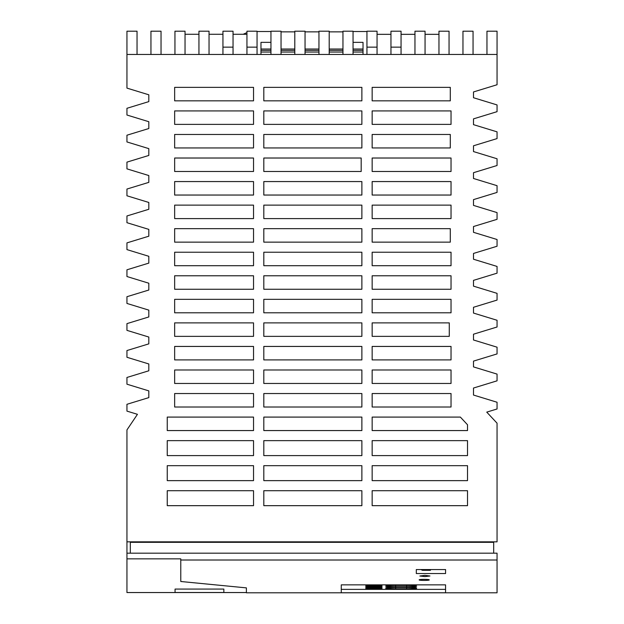 <?xml version="1.0" encoding="UTF-8"?>
<svg xmlns="http://www.w3.org/2000/svg" width="624" height="624" viewBox="0 0 624 624"><rect width="100%" height="100%" fill="white"/><g stroke="black" fill="none" stroke-linecap="round" stroke-linejoin="round"><path stroke-width="0.94" d="M126.945 54.467L126.945 31.2L137.038 31.2L137.038 54.467L126.945 54.467L126.945 88.109L148.816 94.801L148.816 101.611L126.945 108.295L126.945 115.027L148.816 121.711L148.816 128.528L126.945 135.213L126.945 141.944L148.816 148.629L148.816 155.446L126.945 162.131L126.945 168.862L148.816 175.547L148.816 182.364L126.945 189.049L126.945 195.78L148.816 202.465L148.816 209.282L126.945 215.966L126.945 222.698L148.816 229.382L148.816 236.2L126.945 242.884L126.945 249.608L148.816 256.3L148.816 263.11L126.945 269.802L126.945 276.526L148.816 283.218L148.816 290.027L126.945 296.712L126.945 303.443L148.816 310.128L148.816 316.945L126.945 323.63L126.945 330.361L148.816 337.046L148.816 343.863L126.945 350.548L126.945 357.279L148.816 363.964L148.816 370.781L126.945 377.465L126.945 384.197L148.816 390.881L148.816 397.613L126.945 404.297L126.945 411.115L137.444 414.32L126.945 429.92L126.945 592.543L246.394 592.543L246.394 587.878L180.781 581.498L180.781 560.009L497.055 560.009L497.055 592.8L246.394 592.8L246.394 587.878M445.575 569.556L416.302 569.556L416.302 573.534L445.575 573.534L445.575 569.556L445.575 573.534M341.273 592.777L445.575 592.777L445.575 584.867L341.273 584.867L341.273 592.777M419.164 579.891C418.844 579.181 429.577 579.181 429.257 579.891C429.577 580.585 418.844 580.585 419.164 579.891M424.913 576.599L419.874 576.007L424.913 575.359L429.959 575.999L424.913 576.599M497.055 54.467L486.962 54.467L486.962 31.2L497.055 31.2L497.055 84.747L473.499 91.946L473.499 97.734L497.055 104.933L497.055 111.665L473.499 118.864L473.499 124.652L497.055 131.851L497.055 138.583L473.499 145.782L473.499 151.57L497.055 158.769L497.055 165.5L473.499 172.7L473.499 178.487L497.055 185.687L497.055 192.41L473.499 199.618L473.499 205.397L497.055 212.605L497.055 219.328L473.499 226.528L473.499 232.315L497.055 239.515L497.055 246.246L473.499 253.445L473.499 259.233L497.055 266.432L497.055 273.164L473.499 280.363L473.499 286.151L497.055 293.35L497.055 300.082L473.499 307.281L473.499 313.069L497.055 320.268L497.055 326.999L473.499 334.199L473.499 339.986L497.055 347.186L497.055 353.917L473.499 361.117L473.499 366.904L497.055 374.104L497.055 380.827L473.499 388.034L473.499 395.047L497.055 402.246L497.055 408.977L486.743 412.129L497.055 423.181L497.055 541.835L126.945 541.835M353.051 31.52L366.951 31.52M305.05 54.467L305.05 31.2L294.801 31.2L294.801 54.467L318.95 54.467L318.95 31.2L329.199 31.2L329.199 54.467L318.95 54.467M493.685 553.184L493.685 542.326L130.315 542.326L130.315 552.404M126.945 553.184L497.055 553.184L497.055 560.009M126.945 558.854L180.781 558.854L180.781 560.009M372.154 218.595L451.035 218.595L451.035 205.124L372.154 205.124L372.154 218.595M372.154 275.777L372.154 289.255L451.035 289.255L451.035 275.777L372.154 275.777M451.035 265.699L451.035 252.229L372.154 252.229L372.154 265.699L451.035 265.699M381.982 588.619L365.836 588.619L365.836 587.987L381.982 587.987L381.982 588.619L381.982 587.987M416.302 569.556L416.302 573.534M175.063 589.072L223.844 589.072L223.844 592.496L175.063 592.496L175.063 589.072L175.063 592.496M223.844 589.072L223.844 592.496M395.663 586.201L406.661 586.201L406.661 587.465L395.663 587.465L395.663 586.201A15.475 0.679 180 0 0 385.726 586.786A15.475 0.679 180 0 0 395.663 587.465M381.982 586.521L381.982 587.153L381.982 586.521L365.836 586.521L365.836 587.153L365.836 586.521M381.982 587.153L365.836 587.153M406.661 588.931L406.661 587.668A15.475 0.679 180 0 1 416.598 588.354A15.475 0.679 180 0 1 406.661 588.931L395.663 588.931L395.663 587.668L406.661 587.668M365.836 585.679L365.836 585.055L381.982 585.055L381.982 585.679L365.836 585.679L365.836 585.055M381.982 585.679L381.982 585.055M406.661 587.465A15.475 0.679 180 0 0 416.598 586.88A15.475 0.679 180 0 0 406.661 586.201M395.663 587.668A15.475 0.679 180 0 0 385.726 588.253A15.475 0.679 180 0 0 395.663 588.931M253.531 393.541L174.65 393.541L174.65 407.02L253.531 407.02L253.531 393.541M263.812 430.568L361.873 430.568L361.873 417.089L263.812 417.089L263.812 430.568M263.812 407.02L361.873 407.02L361.873 393.541L263.812 393.541L263.812 407.02M372.154 242.151L450.294 242.151L450.294 228.673L372.154 228.673L372.154 242.151M263.812 265.699L361.873 265.699L361.873 252.229L263.812 252.229L263.812 265.699M372.154 417.089L372.154 430.568L467.516 430.568L467.516 424.765L460.364 417.089L372.154 417.089M372.154 110.916L372.154 124.387L451.035 124.387L451.035 110.916L372.154 110.916M263.812 110.916L263.812 124.387L361.873 124.387L361.873 110.916L263.812 110.916M372.154 171.491L451.035 171.491L451.035 158.02L372.154 158.02L372.154 171.491M361.873 134.464L263.812 134.464L263.812 147.943L361.873 147.943L361.873 134.464M361.873 505.666L361.873 490.714L263.812 490.714L263.812 505.666L361.873 505.666M167.248 417.089L167.248 430.568L253.531 430.568L253.531 417.089L167.248 417.089M253.531 346.437L174.65 346.437L174.65 359.908L253.531 359.908L253.531 346.437M451.035 299.333L372.154 299.333L372.154 312.803L451.035 312.803L451.035 299.333M174.65 312.803L253.531 312.803L253.531 299.333L174.65 299.333L174.65 312.803M467.516 505.666L467.516 490.714L372.154 490.714L372.154 505.666L467.516 505.666M450.294 100.838L450.294 87.36L372.154 87.36L372.154 100.838L450.294 100.838M174.65 275.777L174.65 289.255L253.531 289.255L253.531 275.777L174.65 275.777M361.873 359.908L361.873 346.437L263.812 346.437L263.812 359.908L361.873 359.908M167.248 440.645L167.248 455.598L253.531 455.598L253.531 440.645L167.248 440.645M174.65 181.568L174.65 195.047L253.531 195.047L253.531 181.568L174.65 181.568M361.873 312.803L361.873 299.333L263.812 299.333L263.812 312.803L361.873 312.803M372.154 480.636L467.516 480.636L467.516 465.676L372.154 465.676L372.154 480.636M174.65 252.229L174.65 265.699L253.531 265.699L253.531 252.229L174.65 252.229M372.154 336.359L449.272 336.359L449.272 322.881L372.154 322.881L372.154 336.359M253.531 110.916L174.65 110.916L174.65 124.387L253.531 124.387L253.531 110.916M451.035 393.541L372.154 393.541L372.154 407.02L451.035 407.02L451.035 393.541M253.531 205.124L174.65 205.124L174.65 218.595L253.531 218.595L253.531 205.124M167.248 465.676L167.248 480.636L253.531 480.636L253.531 465.676L167.248 465.676M174.65 171.491L253.531 171.491L253.531 158.02L174.65 158.02L174.65 171.491M361.873 218.595L361.873 205.124L263.812 205.124L263.812 218.595L361.873 218.595M174.65 322.881L174.65 336.359L253.531 336.359L253.531 322.881L174.65 322.881M263.812 465.676L263.812 480.636L361.873 480.636L361.873 465.676L263.812 465.676M263.812 440.645L263.812 455.598L361.873 455.598L361.873 440.645L263.812 440.645M361.873 181.568L263.812 181.568L263.812 195.047L361.873 195.047L361.873 181.568M263.812 369.985L263.812 383.464L361.873 383.464L361.873 369.985L263.812 369.985M450.294 147.943L450.294 134.464L372.154 134.464L372.154 147.943L450.294 147.943M253.531 369.985L174.65 369.985L174.65 383.464L253.531 383.464L253.531 369.985M372.154 440.645L372.154 455.598L467.516 455.598L467.516 440.645L372.154 440.645M263.812 336.359L361.873 336.359L361.873 322.881L263.812 322.881L263.812 336.359M486.962 54.467L473.054 54.467L473.054 31.2L462.961 31.2L462.961 54.467L329.199 54.467M473.054 54.467L462.961 54.467M263.812 100.838L361.873 100.838L361.873 87.36L263.812 87.36L263.812 100.838M451.035 369.985L372.154 369.985L372.154 383.464L451.035 383.464L451.035 369.985M253.531 490.714L167.248 490.714L167.248 505.666L253.531 505.666L253.531 490.714M174.65 100.838L253.531 100.838L253.531 87.36L174.65 87.36L174.65 100.838M263.812 242.151L361.873 242.151L361.873 228.673L263.812 228.673L263.812 242.151M174.65 147.943L253.531 147.943L253.531 134.464L174.65 134.464L174.65 147.943M253.531 228.673L174.65 228.673L174.65 242.151L253.531 242.151L253.531 228.673M372.154 359.908L451.035 359.908L451.035 346.437L372.154 346.437L372.154 359.908M361.873 289.255L361.873 275.777L263.812 275.777L263.812 289.255L361.873 289.255M372.154 181.568L372.154 195.047L451.035 195.047L451.035 181.568L372.154 181.568M263.812 171.491L361.179 171.491L361.179 158.02L263.812 158.02L263.812 171.491M341.273 584.867L341.273 589.376L445.575 589.376L445.575 584.867M390.835 584.867A15.475 0.679 180 0 0 385.726 585.32A15.475 0.679 180 0 0 395.663 585.998L406.661 585.998A15.475 0.679 180 0 0 416.598 585.413A15.475 0.679 180 0 0 411.489 584.867M438.961 34.336L425.053 34.336M414.96 34.336L401.053 34.336M390.959 34.336L377.052 34.336M353.051 54.467L353.051 31.2L342.958 31.2L342.958 54.467M438.961 54.467L438.961 31.2L449.054 31.2L449.054 54.467L449.054 34.281M401.053 47.143L401.053 31.2L390.959 31.2L390.959 47.143L401.053 47.143L401.053 54.467M390.959 54.467L390.959 47.143M342.958 31.855L329.199 31.855M318.95 31.855L305.05 31.855M294.801 31.855L281.042 31.855M353.051 42.354L363.028 42.354L363.028 54.467M377.052 47.143L377.052 31.2L366.951 31.2L366.951 47.143L377.052 47.143L377.052 54.467M366.951 54.467L366.951 47.143M137.038 54.467L294.801 54.467M270.949 42.354L260.972 42.354L260.972 50.357L270.949 50.357M281.042 50.357L294.801 50.357M305.05 50.357L318.95 50.357M329.199 50.357L342.958 50.357M353.051 50.357L363.028 50.357M260.972 50.357L260.972 52.042L270.949 52.042M281.042 52.042L294.801 52.042M305.05 52.042L318.95 52.042M329.199 52.042L342.958 52.042M353.051 52.042L363.028 52.042M363.028 49.015L353.051 49.015M342.958 49.015L329.199 49.015M318.95 49.015L305.05 49.015M294.801 49.015L281.042 49.015M270.949 49.015L260.972 49.015M260.972 52.042L260.972 54.467M198.947 54.467L198.947 31.2L209.04 31.2L209.04 54.467M174.946 34.281L174.946 54.467L174.946 31.2L185.039 31.2L185.039 54.467M246.948 47.143L246.948 31.2L257.049 31.2L257.049 47.143L246.948 47.143L246.948 54.467M257.049 54.467L257.049 47.143M246.948 34.281L233.041 34.281M222.947 34.281L209.04 34.281M198.947 34.281L185.039 34.281M222.947 47.143L222.947 31.2L233.041 31.2L233.041 47.143L222.947 47.143L222.947 54.467M233.041 54.467L233.041 47.143M270.949 54.467L270.949 31.2L281.042 31.2L281.042 54.467M150.946 54.467L150.946 31.2L161.039 31.2L161.039 54.467M270.949 31.52L257.049 31.52M246.948 32.612A164.869 164.869 0 0 0 243.204 34.281M425.053 54.467L425.053 31.2L414.96 31.2L414.96 54.467M395.663 585.998L395.663 584.867M406.661 585.998L406.661 584.867M365.836 588.619L365.836 587.987M423.634 569.556L426.637 569.556M430.435 569.556L430.435 570.313L422.479 570.313L422.479 569.876M422.479 570.313L420.872 569.556M423.54 569.813L421.769 569.556M428.75 569.556L426.754 569.556"/></g></svg>
